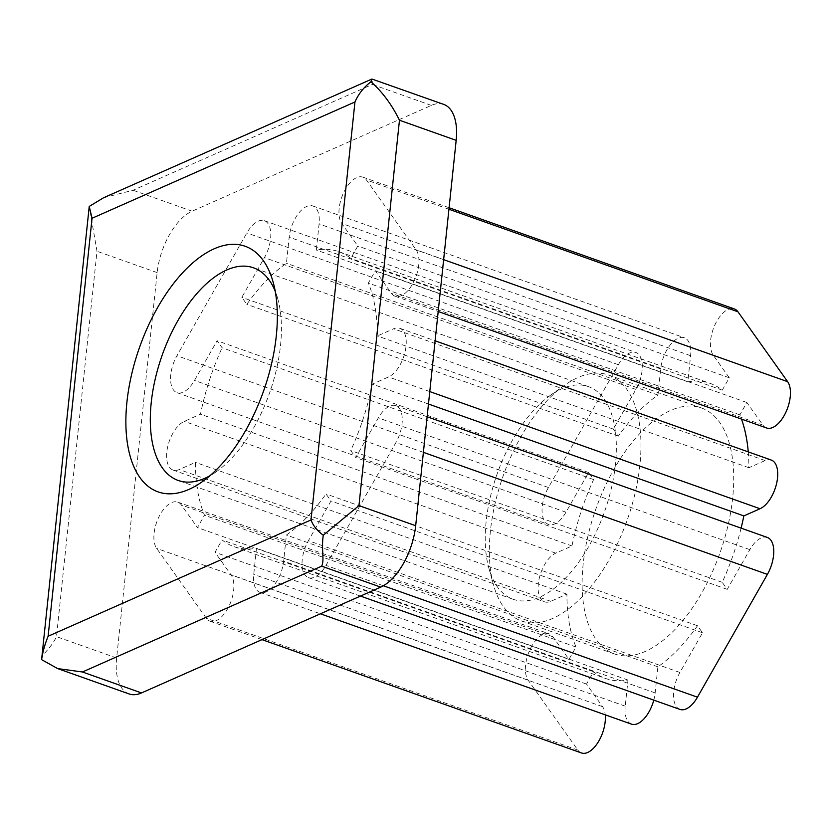 <?xml version="1.0" encoding="UTF-8"?>
<svg xmlns="http://www.w3.org/2000/svg" width="832" height="832" viewBox="0 0 832 832"><rect width="100%" height="100%" fill="white"/><g stroke="black" fill="none" stroke-linecap="round" stroke-linejoin="round"><path stroke-width="0.62" stroke-dasharray="4.16 3.12" d="M103.563 197.756L133.068 190.258L372.289 84.448L372.237 79.03M41.6 659.641C41.735 653.952 50.804 648.752 56.482 636.646L96.99 251.264L89.232 206.43M129.106 693.94A52.177 26.322 109.5 0 1 116.646 657.987L157.154 272.605A52.177 26.322 109.5 0 1 192.119 211.203L431.34 105.394A52.177 26.322 109.5 0 1 443.716 104.395M275.236 291.335A112.788 56.909 109.5 0 1 277.805 298.99A112.788 56.909 109.5 0 1 280.509 345.54A112.788 56.909 109.5 0 1 216.601 471.515A112.788 56.909 109.5 0 1 209.789 475.842M615.43 464.35A112.788 56.909 109.5 0 1 513.074 599.248A112.788 56.909 109.5 0 1 488.842 568.09A112.788 56.909 109.5 0 1 550.046 395.564A112.788 56.909 109.5 0 1 588.494 386.641A112.788 56.909 109.5 0 1 615.43 464.35M732.67 497.879A130.437 65.811 109.5 0 1 614.307 653.879A130.437 65.811 109.5 0 1 595.889 508.945A130.437 65.811 109.5 0 1 701.522 408.002A130.437 65.811 109.5 0 1 732.67 497.879M581.495 752.97A26.083 13.166 109.5 0 1 577.855 750.09L528.174 680.191A26.083 13.166 109.5 0 1 529.786 649.99A26.083 13.166 109.5 0 1 549.266 633.901A26.083 13.166 109.5 0 1 552.906 636.782L568.963 659.37L575.994 647.015A156.53 78.978 109.5 0 1 566.925 594.152L550.722 601.328A26.083 13.166 109.5 0 1 544.534 601.827A26.083 13.166 109.5 0 1 539.23 578.375A26.083 13.166 109.5 0 1 555.786 553.155L571.99 545.979A156.53 78.978 109.5 0 1 593.601 479.554L588.598 472.524L565.989 512.21A26.083 13.166 109.5 0 1 548.486 524.451A26.083 13.166 109.5 0 1 548.434 487.5L618.363 364.707A26.083 13.166 109.5 0 1 635.866 352.477A26.083 13.166 109.5 0 1 635.929 389.418L613.319 429.104L618.322 436.145A156.53 78.978 109.5 0 1 657.935 395.054L660.681 368.95A26.083 13.166 109.5 0 1 684.351 337.75A26.083 13.166 109.5 0 1 690.581 355.722L687.846 381.836A156.53 78.978 109.5 0 1 710.247 383.417A156.53 78.978 109.5 0 1 722.27 390.156L729.3 377.801L713.242 355.212A26.083 13.166 109.5 0 1 714.865 325.01A26.083 13.166 109.5 0 1 734.334 308.922M766.563 427.981A26.083 13.166 109.5 0 1 762.923 425.11L746.866 402.511L739.835 414.866A156.53 78.978 109.5 0 1 741.468 419.078M748.249 451.89A156.53 78.978 109.5 0 1 748.894 467.73L765.107 460.564A26.083 13.166 109.5 0 1 771.295 460.065M741.104 528.133A156.53 78.978 109.5 0 1 722.228 582.327L727.23 589.358L749.83 549.671A26.083 13.166 109.5 0 1 767.333 537.441M679.962 709.415A26.083 13.166 109.5 0 1 679.9 672.474L702.51 632.778L697.507 625.747A156.53 78.978 109.5 0 1 657.883 666.827L655.148 692.931A26.083 13.166 109.5 0 1 653.786 700.128M631.467 724.131A26.083 13.166 109.5 0 1 625.238 706.16L627.983 680.056A156.53 78.978 109.5 0 1 605.582 678.465A156.53 78.978 109.5 0 1 593.559 671.726L586.518 684.081L602.576 706.67A26.083 13.166 109.5 0 1 605.238 714.834M593.601 479.554L222.102 347.776L217.1 340.746L194.49 380.432A26.083 13.166 109.5 0 1 176.987 392.673A26.083 13.166 109.5 0 1 176.935 355.722L246.865 232.929A26.083 13.166 109.5 0 1 264.368 220.698A26.083 13.166 109.5 0 1 264.43 257.639L241.821 297.326L246.823 304.356A156.53 78.978 109.5 0 1 286.437 263.276L289.182 237.172A26.083 13.166 109.5 0 1 312.853 205.972A26.083 13.166 109.5 0 1 319.082 223.943L316.347 250.058A156.53 78.978 109.5 0 1 338.749 251.638A156.53 78.978 109.5 0 1 350.771 258.378L357.802 246.022L341.744 223.434A26.083 13.166 109.5 0 1 343.366 193.222A26.083 13.166 109.5 0 1 362.835 177.143A26.083 13.166 109.5 0 1 366.475 180.014L416.156 249.912A26.083 13.166 109.5 0 1 414.534 280.124A26.083 13.166 109.5 0 1 395.065 296.202A26.083 13.166 109.5 0 1 391.425 293.332L375.367 270.733L368.337 283.088A156.53 78.978 109.5 0 1 377.395 335.951L393.609 328.786A26.083 13.166 109.5 0 1 399.797 328.286A26.083 13.166 109.5 0 1 405.101 351.738A26.083 13.166 109.5 0 1 388.544 376.958L372.341 384.124A156.53 78.978 109.5 0 1 350.73 450.549L355.732 457.579L378.331 417.893A26.083 13.166 109.5 0 1 395.834 405.662A26.083 13.166 109.5 0 1 395.897 442.603L325.967 565.406A26.083 13.166 109.5 0 1 308.464 577.637A26.083 13.166 109.5 0 1 308.402 540.696L331.011 500.999L326.009 493.969A156.53 78.978 109.5 0 1 286.385 535.049L283.65 561.153A26.083 13.166 109.5 0 1 259.969 592.353A26.083 13.166 109.5 0 1 253.739 574.382L256.485 548.278A156.53 78.978 109.5 0 1 234.083 546.686A156.53 78.978 109.5 0 1 222.061 539.947L215.02 552.302L231.078 574.891A26.083 13.166 109.5 0 1 229.466 605.103A26.083 13.166 109.5 0 1 209.997 621.192A26.083 13.166 109.5 0 1 206.357 618.311L156.676 548.413A26.083 13.166 109.5 0 1 158.288 518.211A26.083 13.166 109.5 0 1 177.767 502.122A26.083 13.166 109.5 0 1 181.407 505.003L197.465 527.592L204.495 515.237A156.53 78.978 109.5 0 1 195.426 462.374L179.223 469.539A26.083 13.166 109.5 0 1 173.035 470.049A26.083 13.166 109.5 0 1 167.731 446.597A26.083 13.166 109.5 0 1 184.288 421.366L200.491 414.201A156.53 78.978 109.5 0 1 222.102 347.776M588.598 472.524L217.1 340.746M571.99 545.979L200.491 414.201M566.925 594.152L195.426 462.374M575.994 647.015L204.495 515.237M568.963 659.37L197.465 527.592M586.518 684.081L215.02 552.302M593.559 671.726L222.061 539.947M627.983 680.056L256.485 548.278M657.883 666.827L286.385 535.049M697.507 625.747L326.009 493.969M702.51 632.778L331.011 500.999M727.23 589.358L355.732 457.579M722.228 582.327L350.73 450.549M428.47 404.03L372.341 384.124M748.894 467.73L377.395 335.951M739.835 414.866L368.337 283.088M746.866 402.511L375.367 270.733M729.3 377.801L357.802 246.022M722.27 390.156L350.771 258.378M687.846 381.836L316.347 250.058M657.935 395.054L286.437 263.276M618.322 436.145L246.823 304.356M613.319 429.104L241.821 297.326M639.902 464.974A130.437 65.811 109.5 0 1 521.539 620.974A130.437 65.811 109.5 0 1 493.511 584.938A130.437 65.811 109.5 0 1 564.294 385.414A130.437 65.811 109.5 0 1 608.754 375.097A130.437 65.811 109.5 0 1 639.902 464.974M116.646 657.987L56.482 636.646M157.154 272.605L96.99 251.264M192.119 211.203L133.068 190.258M555.786 553.155L184.288 421.366M550.722 601.328L179.223 469.539M552.906 636.782L181.407 505.003M528.174 680.191L156.676 548.413M577.855 750.09L206.357 618.311M602.576 706.67L231.078 574.891M625.238 706.16L253.739 574.382M655.148 692.931L283.65 561.153M679.9 672.474L308.402 540.696M383.375 585.759L325.967 565.406M423.384 452.348L395.897 442.603M749.83 549.671L378.331 417.893M429.77 391.581L388.544 376.958M765.107 460.564L393.609 328.786M762.923 425.11L391.425 293.332M443.643 259.657L416.156 249.912M448.937 209.269L366.475 180.014M713.242 355.212L341.744 223.434M690.581 355.722L319.082 223.943M660.681 368.95L289.182 237.172M635.929 389.418L264.43 257.639M618.363 364.707L246.865 232.929M548.434 487.5L176.935 355.722M565.989 512.21L194.49 380.432M431.34 105.394L372.289 84.448M277.805 298.99L273.166 282.266M216.601 471.515L202.467 481.582M588.494 386.641L253.573 267.831M513.074 599.248L178.152 480.438M173.035 470.049L544.534 601.827M177.767 502.122L549.266 633.901M209.997 621.192L261.997 639.631M234.083 546.686L605.582 678.465M259.969 592.353L320.403 613.798M308.464 577.637L360.464 596.076M395.834 405.662L427.128 416.759M399.797 328.286L435.115 340.808M395.065 296.202L438.194 311.501M362.835 177.143L449.093 207.74M338.749 251.638L710.247 383.417M312.853 205.972L684.351 337.75M264.368 220.698L635.866 352.477M176.987 392.673L548.486 524.451M701.522 408.002L608.754 375.097M614.307 653.879L521.539 620.974M488.842 568.09L493.511 584.938M550.046 395.564L564.294 385.414"/><path stroke-width="1.25" d="M354.952 101.982C358.488 93.964 363.813 87.225 370.937 81.765C382.294 91.79 391.799 104.614 399.464 120.224L358.956 505.606L323.284 535.215C317.2 530.774 313.113 525.689 311.012 519.958L354.952 101.982L92.05 218.265L89.232 206.43L103.563 197.756L371.946 79.04L370.937 81.765M323.284 535.215C321.11 549.318 324.678 560.248 321.651 566.176L82.43 671.986L57.626 668.585L41.6 659.641C42.692 652.09 44.866 644.29 48.121 636.251L92.05 218.265M371.946 79.04L443.716 104.395A52.177 26.322 109.5 0 1 456.175 140.338L415.678 525.72A52.177 26.322 109.5 0 1 380.713 587.122L141.492 692.931A52.177 26.322 109.5 0 1 129.106 693.94L57.626 668.585M89.232 206.43L41.6 659.641M209.789 475.842A112.788 56.909 109.5 0 1 178.152 480.438A112.788 56.909 109.5 0 1 151.216 402.73A112.788 56.909 109.5 0 1 253.573 267.831A112.788 56.909 109.5 0 1 275.236 291.335M126.922 402.116A130.312 65.749 -70.5 0 0 202.467 481.582A130.312 65.749 -70.5 0 0 273.166 282.266A130.312 65.749 -70.5 0 0 195.322 260.728A130.312 65.749 -70.5 0 0 126.922 402.116M449.093 207.74L734.334 308.922A26.083 13.166 109.5 0 1 737.974 311.802L787.654 381.69A26.083 13.166 109.5 0 1 786.032 411.902A26.083 13.166 109.5 0 1 766.563 427.981L438.194 311.501M741.468 419.078A156.53 78.978 109.5 0 1 748.249 451.89M435.115 340.808L771.295 460.065A26.083 13.166 109.5 0 1 776.599 483.517A26.083 13.166 109.5 0 1 760.042 508.737L743.839 515.902A156.53 78.978 109.5 0 1 741.104 528.133M427.128 416.759L767.333 537.441A26.083 13.166 109.5 0 1 767.395 574.382L697.466 697.185A26.083 13.166 109.5 0 1 679.962 709.415L360.464 596.076M653.786 700.128A26.083 13.166 109.5 0 1 631.467 724.131L320.403 613.798M605.238 714.834A26.083 13.166 109.5 0 1 598.114 742.217A26.083 13.166 109.5 0 1 581.495 752.97L261.997 639.631M743.839 515.902L428.47 404.03M415.678 525.72L358.956 505.606M380.713 587.122L321.651 566.176M141.492 692.931L82.43 671.986M697.466 697.185L383.375 585.759M767.395 574.382L423.384 452.348M760.042 508.737L429.77 391.581M787.654 381.69L443.643 259.657M737.974 311.802L448.937 209.269M456.175 140.338L399.464 120.224M311.012 519.958L48.121 636.251"/></g></svg>
